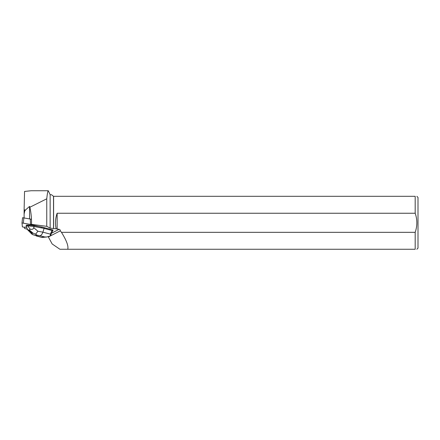 <?xml version="1.0" encoding="UTF-8"?>
<svg xmlns="http://www.w3.org/2000/svg" width="440" height="440" viewBox="0 0 440 440"><rect width="100%" height="100%" fill="white"/><g stroke="black" fill="none" stroke-linecap="round" stroke-linejoin="round"><path stroke-width="0.66" d="M22.567 217.701L22 222.948L22.374 226.881L23.722 227.156L22.374 226.881L22 222.954L30.564 224.433L22 222.948L22.567 217.701L31.477 219.252M23.722 227.156L26.609 227.145L23.722 227.156M44.176 227.695L44.099 228.41L33.963 226.496L34.056 225.615L42.202 227.09L53.064 230.021L52.052 230.494L50.342 234.124L42.889 232.172C42.169 234.223 41.2 235.406 39.985 235.719L44.781 236.973L46.898 236.979L50.342 235.917L50.342 234.124M29.832 225.352L29.849 225.187A2.904 0.517 -173.8 0 0 28.65 225.066L29.832 225.352A2.904 0.517 -173.8 0 0 28.633 225.231M26.664 227.31L24.448 227.156M27.335 229.262L24.552 228.421L24.448 227.321M60.286 230.83L48.367 236.984L52.173 243.975L59.917 249.26L415.184 249.26L415.184 232.326L61.457 232.326L60.286 230.83A1.425 1.353 152.7 0 0 59.109 229.317L56.133 228.811C55.011 223.526 55.352 218.339 57.145 213.246L415.184 213.246L415.184 196.312L53.515 196.312L53.515 228.531L56.133 228.811M53.515 228.531L50.138 228.151L46.756 226.325L31.543 224.373L30.575 224.604L42.185 227.255M50.342 235.917L53.064 230.021M42.493 227.073L41.866 227.26M24.734 210.408L24.794 210.887L25.696 209.792L24.734 210.408L24.128 209.099L24.112 214.022L24.794 210.887M24.112 217.745L24.112 214.022M53.515 196.312L51.491 194.716L50.138 194.716L48.285 190.74C47.834 190.817 47.328 193.507 46.756 198.809L29.86 207.24C31.097 212.713 31.658 218.427 31.543 224.373M46.756 198.809L46.756 226.325M50.138 194.716L50.138 228.151M61.457 232.326C66.534 240.471 68.629 246.114 67.755 249.26M29.86 207.24L29.563 206.404L25.696 209.792M29.563 206.404L29.563 218.862M53.603 228.525L53.603 196.312M416.861 249.26L418 248.122L418 197.45L416.861 196.312M415.184 196.312C417.395 196.312 417.395 196.312 415.184 196.312M415.184 213.246C417.379 219.588 417.379 225.946 415.184 232.326M415.184 249.26C417.395 249.26 417.395 249.26 415.184 249.26M30.294 219.016L30.575 224.604M57.145 213.246L57.145 229.103M24.128 209.099L24.552 191.433L31.185 190.74L48.285 190.74M35.623 234.179L33.011 233.129L31.983 233.233L32.423 234.509L35.255 235.34L37.01 235.158L35.623 234.179L37.917 231.237L42.889 232.172L44.099 228.41L52.052 230.494M29.849 225.187L34.056 225.615M37.917 231.237L33.743 227.684C33.434 229.13 32.247 229.631 30.178 229.185L27.66 225.852L26.219 226.017L26.312 225.121L28.65 225.066M26.219 226.017L27.572 229.752L31.675 233.959M33.743 227.684L33.963 226.496L27.66 225.852L27.753 224.972M27.407 229.471L29.007 230.181L30.178 229.185M42.108 237.463L32.874 234.691M32.879 234.691L31.697 233.981M23.887 217.701L23.32 222.948M59.109 229.317L51.876 233.057M37.042 236.022L35.255 235.34M44.781 236.973L41.838 237.276M37.01 235.158L39.985 235.719M31.983 233.233L29.007 230.181M29.486 230.131L33.011 233.129M46.898 236.973L42.059 237.468M42.015 237.463L36.174 235.934"/></g></svg>
